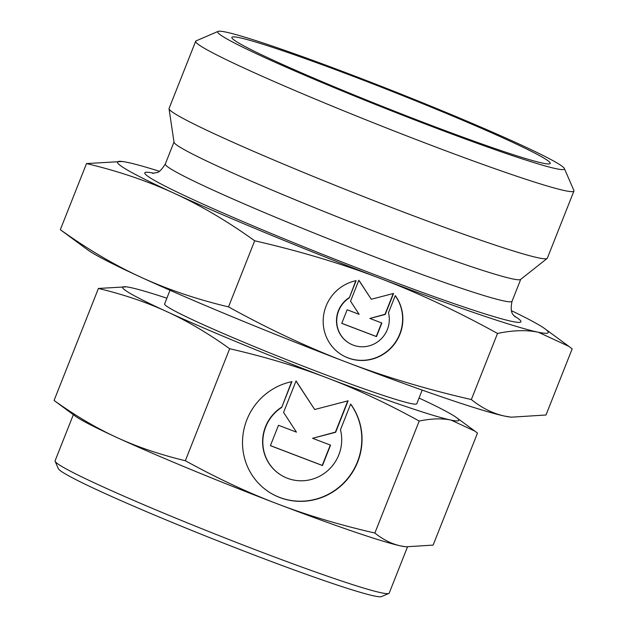<?xml version="1.0" encoding="UTF-8"?>
<svg xmlns="http://www.w3.org/2000/svg" width="628" height="628" viewBox="0 0 628 628"><rect width="100%" height="100%" fill="white"/><g stroke="black" fill="none" stroke-linecap="round" stroke-linejoin="round"><path stroke-width="0.94" d="M166.867 298.206A180.809 9.247 21.6 0 0 130.31 287.514A180.809 9.247 21.6 0 0 126.338 286.839L98.415 288.448C123.645 294.508 146.442 302.233 166.805 311.629A180.809 9.247 21.6 0 0 327.196 377.923A180.809 9.247 21.6 0 0 451.092 420.108L474.925 431.146L477.476 433.092L433.132 545.096L405.986 546.8L401.245 546.03A180.809 9.247 21.6 0 0 405.209 546.705L405.986 546.8M76.71 417.102A180.809 9.247 21.6 0 0 116.949 437.543C96.555 428.225 75.596 415.862 54.071 400.452L75.179 416.042A180.809 9.247 21.6 0 0 76.71 417.102M126.338 286.839A180.809 9.247 21.6 0 0 126.566 291.18A180.809 9.247 21.6 0 0 166.805 311.629C187.199 320.947 208.158 333.311 229.675 348.721C265.283 356.924 297.79 366.658 327.196 377.923C356.641 389.117 387.311 403.49 419.206 421.043C431.436 418.507 442.065 418.201 451.092 420.108A180.809 9.247 21.6 0 0 456.368 417.502A180.809 9.247 21.6 0 0 454.837 416.442A180.809 9.247 21.6 0 0 419.033 398.05M159.292 171.248A231.661 11.846 21.6 0 0 127.366 162.369A231.661 11.846 21.6 0 0 122.279 161.498L86.507 163.563C118.347 171.154 147.549 181.052 174.129 193.259A231.661 11.846 21.6 0 0 379.634 278.196A231.661 11.846 21.6 0 0 538.377 332.251A231.661 11.846 21.6 0 0 545.128 328.915A231.661 11.846 21.6 0 0 543.173 327.557A231.661 11.846 21.6 0 0 511.467 310.687M122.279 161.498A231.661 11.846 21.6 0 0 122.57 167.064A231.661 11.846 21.6 0 0 174.129 193.259C200.701 205.458 227.556 221.299 254.685 240.783C299.611 251.082 341.263 263.556 379.634 278.196C418.005 292.836 457.294 311.252 497.517 333.444C512.958 330.21 526.578 329.81 538.377 332.251L568.905 346.389L572.171 348.885L545.999 414.998L511.223 417.188L505.14 416.191A231.661 11.846 21.6 0 0 510.226 417.063L511.223 417.188M89.333 251.004A231.661 11.846 21.6 0 0 140.892 277.199C114.32 265 87.465 249.159 60.327 229.675L87.378 249.646A231.661 11.846 21.6 0 0 89.333 251.004M73.35 414.692L55.091 460.803A179.679 9.184 21.6 0 0 55.138 461.329L58.31 468.637A174.027 8.894 21.6 0 0 62.093 471.911A174.027 8.894 21.6 0 0 231.983 546.439A174.027 8.894 21.6 0 0 381.502 596.6L388.818 593.444A179.679 9.184 21.6 0 0 389.211 593.091L407.478 546.964M55.138 461.329A179.679 9.184 21.6 0 0 59.04 464.712A179.679 9.184 21.6 0 0 234.448 541.658A179.679 9.184 21.6 0 0 388.818 593.444M170.015 290.262L164.622 303.897A135.609 6.932 21.6 0 0 167.597 306.841A135.609 6.932 21.6 0 0 303.198 366.163A135.609 6.932 21.6 0 0 416.788 403.733L422.181 390.098M218.073 31.4L196.124 40.867A203.409 10.401 21.6 0 0 195.677 41.26L169.081 108.44A203.409 10.401 21.6 0 0 169.05 108.762L174.019 142.234A186.461 9.53 21.6 0 0 178.148 145.994A186.461 9.53 21.6 0 0 362.042 226.575A186.461 9.53 21.6 0 0 520.596 279.452L547.129 258.453A203.409 10.401 21.6 0 0 547.326 258.202L573.929 191.022A203.409 10.401 21.6 0 0 573.874 190.433L564.352 168.5A186.461 9.53 21.6 0 0 560.302 164.991A186.461 9.53 21.6 0 0 378.268 85.141A186.461 9.53 21.6 0 0 218.073 31.4A186.461 9.53 21.6 0 0 221.77 35.812A186.461 9.53 21.6 0 0 412.635 119.1A186.461 9.53 21.6 0 0 564.352 168.5M169.05 108.762A203.409 10.401 21.6 0 0 173.548 112.859A203.409 10.401 21.6 0 0 374.17 200.764A203.409 10.401 21.6 0 0 547.129 258.453M195.677 41.26A203.409 10.401 21.6 0 0 200.151 45.679A203.409 10.401 21.6 0 0 403.553 134.675A203.409 10.401 21.6 0 0 573.929 191.022M546.446 159.708A171.201 8.753 -158.4 0 1 550.167 163.516A171.201 8.753 -158.4 0 1 405.955 115.662A171.201 8.753 -158.4 0 1 235.618 41.095A171.201 8.753 -158.4 0 1 231.826 37.468A171.201 8.753 -158.4 0 1 374.39 84.474A171.201 8.753 -158.4 0 1 546.446 159.708M340.478 354.043A40.679 39.47 123.4 0 0 391.315 347.355A40.679 39.47 123.4 0 0 395.224 295.709M395.271 295.607A40.679 39.47 -56.6 0 1 391.605 347.441A40.679 39.47 -56.6 0 1 340.588 354.114A40.679 39.47 -56.6 0 1 330.76 344.733A40.679 39.47 -56.6 0 1 356.123 280.669L349.325 297.845A26.847 26.054 123.4 0 0 348.218 342.574A26.847 26.054 123.4 0 0 376.706 342.496A26.847 26.054 123.4 0 0 388.473 312.783L395.271 295.607M349.325 297.845L355.809 280.732M348.1 342.496A26.847 26.054 -56.6 0 1 347.983 342.425A26.847 26.054 -56.6 0 1 349.097 297.696M268.525 491.724A61.026 59.213 123.4 0 0 344.866 481.7A61.026 59.213 123.4 0 0 350.612 404.142M350.652 404.032A61.026 59.213 -56.6 0 1 345.157 481.786A61.026 59.213 -56.6 0 1 268.635 491.795A61.026 59.213 -56.6 0 1 253.885 477.727A61.026 59.213 -56.6 0 1 291.934 381.628L281.736 407.391A40.278 39.077 123.4 0 0 280.072 474.485A40.278 39.077 123.4 0 0 322.808 474.368A40.278 39.077 123.4 0 0 340.454 429.795L350.652 404.032M281.736 407.391L291.62 381.691M279.962 474.407A40.278 39.077 -56.6 0 1 279.845 474.336A40.278 39.077 -56.6 0 1 281.509 407.242M314.691 409.511L348.108 400.805L335.642 432.284L312.587 438.297L330.548 445.15L322.478 465.552L270.401 445.676L278.479 425.282L296.447 432.135L283.573 412.408L296.039 380.929L314.691 409.511L295.992 381.055M270.425 445.621L322.243 465.395L330.304 445.056M312.587 438.297L335.415 432.127L347.786 400.884M371.289 299.258L393.575 293.449L385.262 314.44L369.892 318.443L381.863 323.02L376.486 336.616L341.765 323.365L347.151 309.769L359.13 314.338L350.55 301.189L358.855 280.206L371.289 299.258L358.808 280.331M341.789 323.31L376.251 336.467L381.62 322.918M369.892 318.443L385.035 314.283L393.254 293.535M346.397 362.144A231.661 11.846 21.6 0 0 505.14 416.191C493.341 413.758 482.076 408.208 471.345 399.557C426.412 389.258 384.768 376.784 346.397 362.144C308.026 347.504 268.729 329.088 228.506 306.896C196.674 299.305 167.464 289.406 140.892 277.199A231.661 11.846 21.6 0 0 346.397 362.144M277.341 503.837A180.809 9.247 21.6 0 0 401.245 546.03C392.178 544.193 383.386 539.868 374.861 533.039C339.261 524.843 306.754 515.109 277.341 503.837C247.903 492.65 217.233 478.277 185.339 460.716C160.109 454.664 137.312 446.94 116.949 437.543A180.809 9.247 21.6 0 0 277.341 503.837M471.345 399.557L497.517 333.444M228.506 306.896L254.685 240.783M60.327 229.675L86.507 163.563M419.206 421.043L374.861 533.039M229.675 348.721L185.339 460.716M98.415 288.448L54.071 400.452M173.995 142.069L165.321 163.979A186.461 9.53 21.6 0 0 169.419 168.029A186.461 9.53 21.6 0 0 376.321 257.48A186.461 9.53 21.6 0 0 512.048 301.259C509.143 315.091 514.803 315.178 514.984 316.873M153.962 173.25A202.279 10.338 21.6 0 0 149.244 177.237A202.279 10.338 21.6 0 0 373.699 274.279A202.279 10.338 21.6 0 0 513.987 315.798M456.368 417.502L474.925 431.146M545.128 328.915L568.905 346.389M520.722 279.35L512.048 301.259M152.494 173.352L156.537 172.598C158.68 172.724 161.608 169.85 165.321 163.979"/></g></svg>
